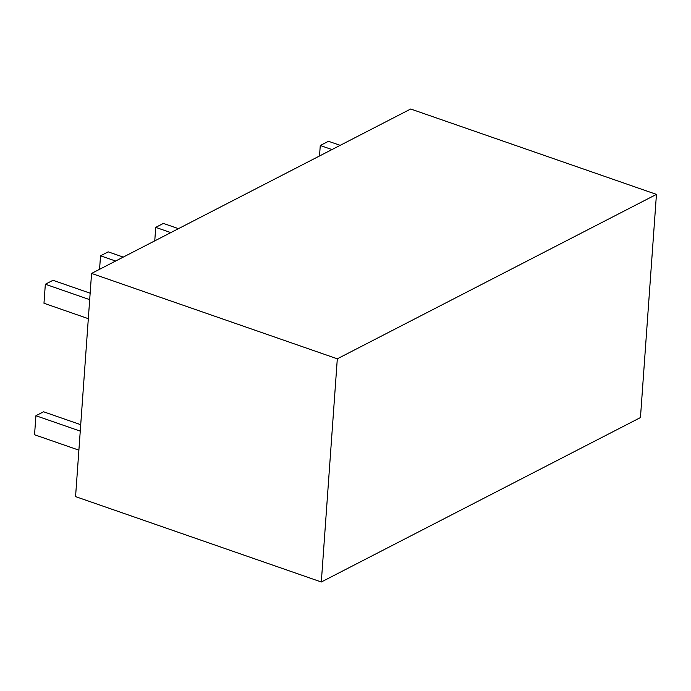 <?xml version="1.0" encoding="UTF-8"?>
<svg xmlns="http://www.w3.org/2000/svg" width="691" height="691" viewBox="0 0 691 691"><rect width="100%" height="100%" fill="white"/><g stroke="black" fill="none" stroke-linecap="round" stroke-linejoin="round"><path stroke-width="1.04" d="M321.315 581.995L640.453 417.571L656.45 194.387L337.312 358.81L321.315 581.995L75.561 496.613L91.566 273.429L337.312 358.81M91.566 273.429L410.704 109.005L656.45 194.387M178.459 228.661L163.378 223.418L155.725 227.365L154.758 240.865M170.807 232.599L155.725 227.365M90.141 293.2L52.991 280.296L45.338 284.234L43.974 303.263L88.318 318.672M89.683 299.644L45.338 284.234M99.564 269.3L100.532 255.8L108.185 251.852L123.266 257.095M115.613 261.034L100.532 255.8M78.895 450.161L34.55 434.751L35.915 415.723L43.568 411.784L80.717 424.689M80.26 431.132L35.915 415.723M340.171 145.343L328.467 141.284L320.27 145.499L319.518 155.985M331.974 149.567L320.27 145.499"/></g></svg>
